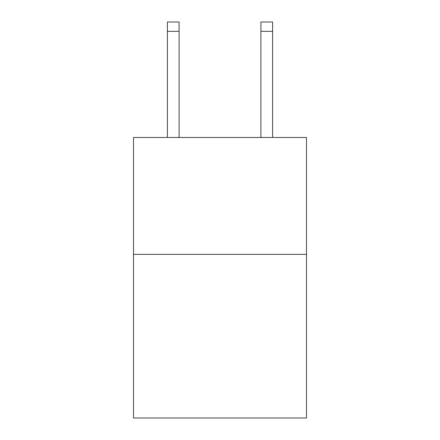 <?xml version="1.0" encoding="UTF-8"?>
<svg xmlns="http://www.w3.org/2000/svg" width="440" height="440" viewBox="0 0 440 440"><rect width="100%" height="100%" fill="white"/><g stroke="black" fill="none" stroke-linecap="round" stroke-linejoin="round"><path stroke-width="0.66" d="M306.493 254.364L306.493 418L133.507 418L133.507 137.478L306.493 137.478L306.493 254.364L133.507 254.364M179.091 137.478L179.091 31.35L167.404 31.35L167.404 22L179.091 22L179.091 31.35M167.404 137.478L167.404 31.35M272.596 137.478L272.596 22L260.909 22L260.909 137.478M260.909 31.35L272.596 31.35"/></g></svg>
